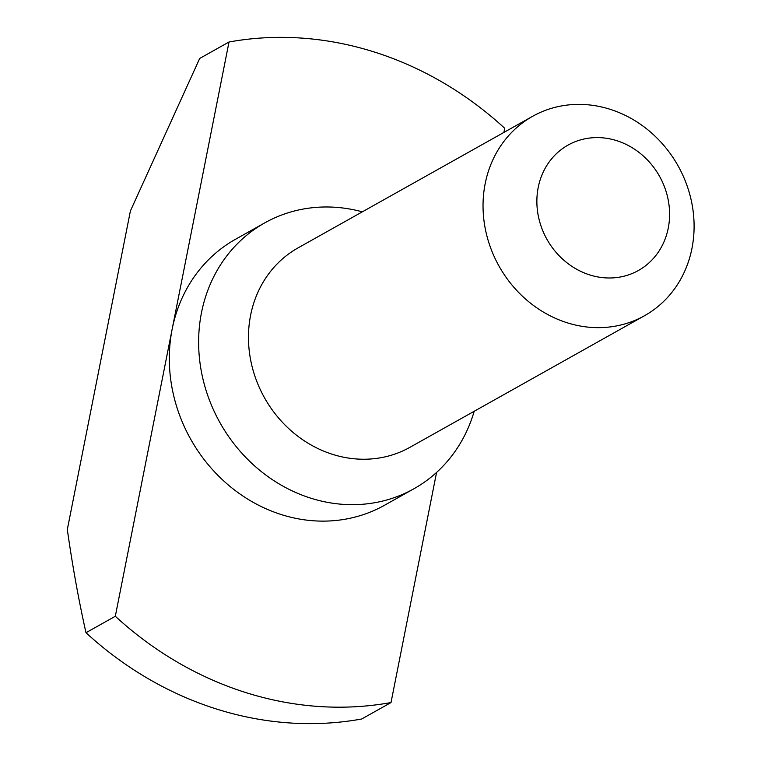 <?xml version="1.0" encoding="UTF-8"?>
<svg xmlns="http://www.w3.org/2000/svg" width="761" height="761" viewBox="0 0 761 761"><rect width="100%" height="100%" fill="white"/><g stroke="black" fill="none" stroke-linecap="round" stroke-linejoin="round"><path stroke-width="1.14" d="M538.217 187.444A71.895 64.523 -119.3 0 1 616.534 140.604A71.895 64.523 -119.3 0 1 668.244 228.138A71.895 64.523 -119.3 0 1 589.927 274.978A71.895 64.523 -119.3 0 1 538.217 187.444M485.176 183.658A114.331 102.602 -119.3 0 1 532.633 116.3A114.331 102.602 -119.3 0 1 648.762 130.578A114.331 102.602 -119.3 0 1 691.958 248.371A114.331 102.602 -119.3 0 1 644.5 315.729A114.331 102.602 -119.3 0 1 528.372 301.451A114.331 102.602 -119.3 0 1 485.176 183.658M644.5 315.729L409.932 447.316A114.331 102.602 -119.3 0 1 293.803 433.038A114.331 102.602 -119.3 0 1 250.607 315.244A114.331 102.602 -119.3 0 1 298.065 247.886L532.633 116.3M474.198 411.263A152.438 136.809 -119.3 0 1 413.917 488.771A152.438 136.809 -119.3 0 1 259.073 469.746A152.438 136.809 -119.3 0 1 201.484 312.685A152.438 136.809 -119.3 0 1 264.752 222.878A152.438 136.809 -119.3 0 1 362.322 211.843M413.917 488.771L384.6 505.228A152.438 136.809 -119.3 0 1 229.755 486.193A152.438 136.809 -119.3 0 1 172.167 329.132A152.438 136.809 -119.3 0 1 235.434 239.325L264.752 222.878M229.013 41.998L115.311 616.267A342.992 307.815 -119.3 0 0 391.011 702.555L361.694 719.002A342.992 307.815 -119.3 0 1 85.993 632.714C78.716 600.315 72.495 565.918 67.32 529.523L130.397 210.978L199.696 58.445L229.013 41.998A342.992 307.815 -119.3 0 1 504.724 128.286L503.906 132.414M391.011 702.555L436.576 472.429M115.311 616.267L85.993 632.714"/></g></svg>
